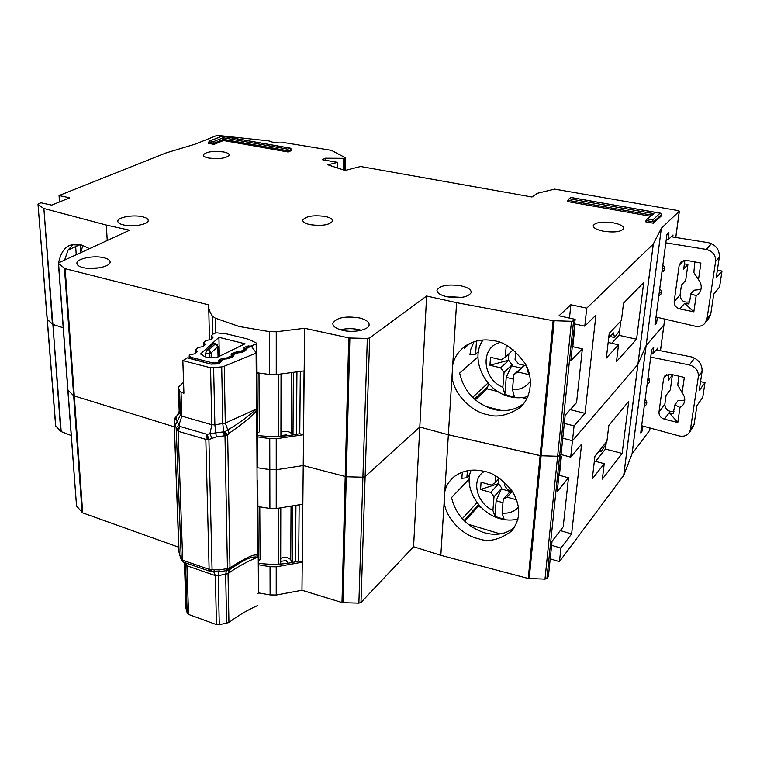 <?xml version="1.0" encoding="UTF-8"?>
<svg xmlns="http://www.w3.org/2000/svg" width="760" height="760" viewBox="0 0 760 760"><rect width="100%" height="100%" fill="white"/><g stroke="black" fill="none" stroke-linecap="round" stroke-linejoin="round"><path stroke-width="1.14" d="M291.042 506.701L290.748 559.806L292.049 562.552M290.748 559.806C288.401 557.184 285.048 556.7 280.706 558.362M259.787 506.911L260.101 559.455L258.267 561.146M258.552 506.673L257.906 507.233M258.476 592.667L258.029 593.569M257.25 480.253L257.735 481.061L257.26 481.735M518.092 518.966C512.259 520.572 506.103 520.429 499.624 518.548C478.591 512.876 463.486 487.388 471.105 470.24M518.529 506.939C514.52 511.622 509.038 513.684 502.094 513.123L504.003 518.966L499.415 517.921L494.883 516.278L492.907 510.425C476.188 502.844 470.82 478.971 484.386 471.428M512.154 491.045L507.728 489.782L504.421 485.421L504.678 482.41M499.329 478.211L495.14 482.79L495.691 475.959M498.589 479.019L498.208 483.712L480.538 489.478L490.742 492.413L494.019 496.736L492.907 510.425M480.538 489.478L481.08 482.201L491.321 485.108L495.14 482.79M502.094 513.123L503.243 499.396L507.1 497.106L516.686 499.871M503.243 499.396L510.929 490.694M494.019 496.736L501.79 488.081L496.156 500.716L494.883 516.278M507.1 497.106L512.278 491.226M496.156 500.716L502.968 502.692M501.714 489.069L510.226 491.492M501.79 488.081L498.56 483.806L490.742 492.413M606.024 444.258L601.017 451.82L598.908 451.269M601.017 451.82L600.333 449.502M641.668 425.733L679.24 435.945C683.306 436.8 686.527 435.86 688.902 433.115L690.422 429.561L698.373 376.523C698.563 370.671 695.571 366.814 689.367 364.942L650.721 357.095M682.109 392.72C685.406 397.138 685.625 401.327 682.774 405.279L679.972 407.493L677.797 422.474L664.392 419.178C660.687 417.924 658.892 415.549 658.986 412.062L663.584 378.594L664.895 375.829L670.672 374.281L684.323 377.416L682.109 392.72L677.749 385.101L678.794 376.152M648.014 377.625C649.942 379.392 650.227 381.197 648.878 383.04L647.178 383.981M645.107 399.637C646.997 401.365 647.301 403.132 646.028 404.938L644.281 405.897M674.015 411.207C668.467 412.053 665.399 409.783 664.829 404.405L666.092 395.305L670.301 389.851L672.362 375.145L669.009 374.376M669.047 374.101L668.163 380.494L672.362 375.145M664.392 419.178L669.218 412.709L677.797 422.474M669.218 412.709L673.132 413.697L674.937 404.805L679.972 407.493M674.937 404.805L678.082 400.587L684.769 400.197M689.386 432.421L692.74 427.595L694.117 424.26L696.929 405.612L702.725 397.48L704.986 382.651L699.19 390.64L702.069 371.545C702.306 365.636 699.808 361.19 694.564 358.197L691.894 357.019L656.241 349.885M704.986 382.651L700.549 381.624M257.906 506.55L269.904 508.459L269.819 469.613L257.165 467.685L269.819 469.613L276.241 469.737L269.819 469.613L269.752 438.624L257.431 436.829M360.99 602.452L358.872 603.136L343.026 602.699L346.284 476.776L362.9 477.213L346.284 476.776L349.875 338.01L367.337 338.438L369.673 337.934L360.99 602.452L413.582 546.725L440.828 555.332L444.21 501.106C444.572 516.486 461.795 535.372 478.505 538.726C488.291 542.44 499.187 540.008 511.185 531.411C520.847 519.736 521.189 506.303 512.202 491.122C502.265 479.123 492.756 472.492 483.654 471.248C472.445 468.625 462.488 470.526 453.805 476.947C448.998 481.137 445.997 486.048 444.799 491.663L448.352 434.767L541.101 455.772L540.103 455.648L528.257 578.493L544.986 579.13L546.915 578.493L548.378 576.517L552.054 541.244L563.198 526.832L568.48 477.802L557.222 491.558L561.127 453.938L559.626 455.696L557.621 456.266L559.626 455.696L561.127 453.938L565.155 415.264L576.564 402.601L582.35 348.868L570.827 360.696L575.13 319.323L558.989 315.808L570.846 304.76L569.487 318.098M469.205 479.056L451.535 497.562C455.724 514.634 466.498 526.319 483.825 532.608C496.09 536.028 506.35 534.214 514.596 527.164M82.707 512.886L76.541 506.056L67.953 390.032L73.663 395.751L67.953 390.032L58.577 263.54L65.132 268.679L82.707 512.886L178.743 547.219M76.541 506.056L67.792 389.756M47.158 319.333L55.622 425.837L60.762 431.423L71.184 435.49M550.221 558.837L559.455 561.649L623.713 475.37L632.044 453.901L649.686 430.302M440.828 555.332L528.257 578.493M343.026 602.699L341.99 602.538L348.735 337.877L304.608 328.282L303.231 465.538L346.284 476.776L303.231 465.538L301.976 590.244L341.99 602.538M258.466 592.885L270.104 594.909L276.222 595.033L301.976 590.244M269.904 508.459L276.231 508.573L302.736 504.212L302.157 562.21L298.67 561.042L299.155 505.077M628.729 401.29L608.817 425.486L606.917 441.341L594.918 456.219L592.278 478.914L604.228 463.676L602.376 479.094L622.145 453.435L628.729 401.29M462.755 471.969L461.519 478.325L466.887 477.793L469.727 474.82M570.209 409.659L585.01 413.364L574.066 425.885L572.47 440.714L637.944 364.344L572.47 440.714L562.77 438.188L572.47 440.714L570.703 457.13L581.59 444.173L571.615 533.928L560.908 548.093L551.627 545.309M570.703 457.13L561.061 454.556M632.044 453.901L646.114 345.534L637.944 364.344L646.114 345.534L663.936 324.852M38 204.221L47.148 319.266L52.877 324.425L60.762 431.423M61.209 431.699L52.877 324.425L63.194 327.778L52.877 324.425L43.88 208.487L52.421 324.178L47.291 319.551L38 204.164L40.916 202.777L51.68 205.124L69.721 197.828L59.052 195.548L59.508 201.951M58.416 263.312L67.792 389.604M64.467 268.385L73.663 395.751L174.334 426.835L73.663 395.751L82.089 512.496M300.314 371.649L299.772 433.675L303.43 434.72L276.241 438.748L276.241 469.737L303.231 465.538L276.241 469.737L276.231 508.573M413.582 546.725L419.805 427.034L365.123 476.605L362.9 477.213L358.872 603.136M367.337 338.438L362.9 477.213L365.123 476.605L419.805 427.034L448.352 434.767L540.103 455.648L553.109 320.701L456.599 302.67L426.607 296.029L369.673 337.934M529.207 578.635L541.101 455.772L557.621 456.266L544.986 579.13M641.041 430.474L642.323 430.796L640.718 432.896L651.719 349.534L653.752 347.168L652.859 353.875L657.846 347.994L657.628 350.16M570.846 304.76L586.73 308.151L653.277 244.045L661.342 228.247L632.092 453.824M642.323 430.796L642.95 426.075M623.76 475.285L653.325 243.979M559.455 561.649L560.908 548.093M623.713 475.37L653.277 244.045M444.799 491.663L444.21 501.106M302.157 562.21L276.222 566.836L270.037 566.713L258.286 564.727M66.804 376.428L67.725 388.863M651.197 353.505L652.859 353.875M568.48 477.802L558.923 475.18M560.861 456.494L561.355 456.627L559.408 475.313M606.271 442.139L605.444 449.074L595.612 461.377M605.444 449.074L622.145 453.435M478.515 504.478L478.192 506.473L481.099 507.328M560.291 530.594L571.615 533.928M466.887 477.793L467.381 470.734M462.184 473.784L461.861 478.43M477.033 502.597L462.298 518.709M468.131 524.239L500.26 533.919M464.056 520.572L478.315 504.906M298.67 561.042C285.674 564.433 272.213 565.155 258.276 563.207M594.358 461.044L604.228 463.676M478.192 506.473L464.759 521.265M287.916 563.245L286.273 560.547L280.697 561.364M257.63 466.279L256.813 343.283L249.042 339.378L226.86 333.944L216.923 332.861L213.968 333.336L211.309 335.806L212.933 337.62L210.805 339.53L205.865 340.547L203.537 342.75L205.285 344.337L202.986 346.57L197.951 347.605L195.576 349.856L197.182 351.756L194.959 353.751L189.857 354.825L189.183 355.775L190.826 357.276L212.98 362.995L218.899 362.283L218.851 360.012L222.499 358.207L226.394 358.055L226.404 358.948M213.95 357.523C207.793 358.007 203.927 357.019 202.35 354.559L200.507 354.017L218.937 337.335L245.043 343.786L215.964 357.969L213.95 357.523M244.881 348.697L244.159 349.334L243.666 347.842L247.161 346.113L250.971 346.066M231.923 356.639L231.078 354.236L231.524 353.77L236.559 351.851L238.811 351.956L238.83 352.887M291.802 373.027L291.46 433.494L292.344 435.072M291.46 433.494C288.999 431.167 285.484 430.73 280.934 432.183M258.989 373.112L259.341 431.803L257.412 433.295M258.362 373.008L257.013 373.967M257.63 466.412L257.165 467.077M256.813 343.283L256.196 343.928L256.253 352.801M256.196 343.928L250.971 345.971M231.914 355.632L226.394 358.055M244.15 349.324L240.426 351.69L238.811 351.956M218.937 337.335L219.317 356.335M205.637 356.944L205.552 353.59L206.825 349.952L214.025 343.416L215.07 343.406M214.025 343.416L217.123 344.631M205.552 353.59L209.798 353.295L208.914 349.809L206.825 349.952M211.309 357.703L211.195 352.839L208.914 349.809L215.175 344.109L217.835 346.74L218.044 356.953M527.906 396.463C522.12 398.145 516.087 398.221 509.808 396.673C484.984 391.286 469.376 358.625 483.008 340.034M530.48 381.026C526.29 387.011 520.296 389.909 512.487 389.719L514.415 396.777L509.589 395.912L504.839 394.383L502.854 387.324C482.182 378.936 479.902 347.092 500.08 342.532M526.338 365.816L518.5 363.945L515.052 359.394L515.679 351.861M513.218 349.809L505.295 357.077L506.255 345.268M508.848 353.818L508.326 360.269L489.925 365.237L500.64 367.83L504.07 372.343L502.854 387.324M489.925 365.237L490.523 357.276L501.277 359.841L505.295 357.077M512.487 389.719L513.76 374.699L517.817 371.972L528.751 374.613L526.519 366.197M528.941 372.447L528.751 374.613M513.76 374.699L524.324 365.341M504.07 372.343L512.069 364.819L506.236 377.368L504.839 394.383M517.817 371.972L524.647 365.417M506.236 377.368L513.38 379.116M511.983 365.892L520.752 368.001M512.069 364.819L508.687 360.363L500.64 367.83M619.647 330.628L614.555 337.535L610.014 336.528M614.555 337.535L613.453 332.889L608.684 337.924M80.607 252.748L82.897 245.404M656.013 317.034L695.267 326.23C699.019 326.914 702.164 326.03 704.691 323.579L707.009 318.849L715.606 261.43C715.853 255.132 712.728 251.123 706.23 249.403L665.808 242.839M698.487 279.642C702.24 284.838 702.135 289.674 698.174 294.148L696.169 295.63L693.823 311.828L679.811 308.93C675.944 307.752 674.072 305.292 674.186 301.54L679.164 265.344L681.216 261.659L686.603 260.357L700.891 263.074L698.487 279.642L693.842 272.526L694.858 261.934M662.872 265.05C665.057 267.111 665.209 269.163 663.347 271.216L661.969 271.928M659.737 288.848C661.856 290.842 662.045 292.837 660.307 294.851L658.844 295.621M689.624 301.815C683.829 302.955 680.646 300.656 680.077 294.918L681.444 285.095L685.681 280.411L687.914 264.527L684.408 263.863M684.912 260.243L683.677 269.097L687.914 264.527M679.811 308.93L684.665 303.326L693.823 311.828M684.665 303.326L688.484 303.943L689.747 301.188L690.792 293.835L696.169 295.63M690.792 293.835L693.956 290.206L700.938 289.474M705.66 322.373L708.614 318.687L710.714 314.241L713.754 294.082L719.558 287.08L722 271.054L716.195 277.885L719.311 257.212C719.596 250.885 716.975 246.383 711.455 243.722L708.633 242.734L671.203 236.749M722 271.054L717.364 270.17M361.247 330.277L359.271 329.735C353.144 328.32 346.845 328.32 340.385 329.745M342.133 330.22C353.181 333.108 368.828 330.001 369.113 324.957C369.236 321.955 366.073 319.627 359.613 317.965C345.363 315.799 336.433 317.575 332.823 323.304C332.68 326.23 335.787 328.538 342.133 330.22M461.738 297.378L445.797 296.485M446.88 296.742C460.019 298.699 468.141 297.302 471.248 292.562C471.342 289.721 467.998 287.489 461.206 285.883C448.181 283.964 440.116 285.38 437.019 290.12C436.886 292.894 440.173 295.108 446.88 296.742M83.039 267.587C92.995 270.237 110.304 266.731 110.114 262.19C110.143 260.262 108.043 258.77 103.826 257.726C93.945 255.151 76.779 258.562 76.893 263.169C76.855 265.05 78.907 266.522 83.039 267.587M123.747 224.998C132.924 227.221 148.361 224.409 148.209 220.609C148.219 218.927 146.205 217.616 142.139 216.695C133.019 214.538 117.714 217.284 117.8 221.131C117.781 222.775 119.757 224.067 123.747 224.998M310.156 224.675C322.202 226.214 329.697 224.988 332.652 220.998C332.68 219.051 330.173 217.531 325.128 216.439C313.187 214.928 305.729 216.163 302.765 220.153C302.717 222.062 305.178 223.573 310.156 224.675M65.132 268.679L208.667 304.874L208.934 308.798L210.302 312.731L212.201 315.846L215.184 318.108L239.248 326.534L269.515 331.645L276.26 331.769L304.608 328.282M257.003 372.79L269.61 374.481L276.25 374.604L304.066 370.909L303.43 434.72M208.924 158.07C219.716 159.239 226.489 158.241 229.235 155.059C229.235 153.729 227.306 152.684 223.459 151.934C212.743 150.774 206.007 151.791 203.243 154.964C203.233 156.275 205.133 157.31 208.924 158.07M603.478 231.23C614.593 232.731 621.319 231.828 623.684 228.532C623.694 226.148 620.236 224.257 613.301 222.841C602.281 221.369 595.593 222.281 593.237 225.577C593.199 227.905 596.609 229.786 603.478 231.23M426.607 296.029L419.805 427.034L448.352 434.767L452.058 375.421C452.399 392.198 470.411 411.939 487.958 414.741C496.783 417.658 507.062 415.549 518.795 408.415C530.841 399.722 534.327 378.442 525.027 363.365C514.406 349.173 503.937 341.63 493.601 340.736C484.139 338.827 475.18 340.29 466.726 345.125C459.04 350.322 454.366 356.972 452.703 365.075L456.599 302.67M477.954 356.953L459.629 373.103C463.98 391.466 475.256 403.55 493.449 409.365C504.811 412.081 514.719 410.276 523.174 403.949L523.64 403.57M89.499 248.662L81.728 245.043L72.076 244.777C65.379 245.974 60.886 252.025 58.577 262.931M661.342 228.247L646.161 345.467L663.908 325.09L664.715 319.077M554.154 320.815L541.101 455.772L557.621 456.266L571.501 321.29L553.109 320.701M643.711 282.577L623.514 303.183L621.433 320.463L609.225 333.269L606.347 358.026L618.517 344.793L616.493 361.579L636.567 339.207L643.711 282.577M474.002 341.743L470.677 349.6L469.965 354.597L475.57 354.141L478.41 351.661M586.73 308.151L584.792 326.173L595.916 315.144L585.01 413.364M584.792 326.173L574.645 323.94M652.279 214.443L646.665 219.507L645.8 221.882L653.4 223.24L661.551 215.716L661.722 214.386L660.117 213.199L652.783 219.916L653.4 223.24M650.303 216.22L567.672 201.571L568.622 199.167L571.349 197.6L660.117 213.199M289.997 148.171L291.659 149.255L291.65 150.442L288.192 152.009L223.468 140.534L214.101 144.371L208.611 143.393L208.582 142.215L209.674 141.046L221.948 136.211L289.997 148.171L287.784 149.159L223.098 137.759L213.731 141.569L214.101 144.371M661.39 228.19L679.288 211.232L678.328 210.625L554.582 189.126L537.301 193.315L532 197.001L360.591 166.497L345.078 170.458L327.835 164.796L337.488 162.383L322.316 159.685L325.394 158.203L343.577 158.317L345.43 157.748L345.135 170.449M59.052 195.548L165.766 153.026L195.538 144.03L217.179 135.337L269.144 140.961C272.707 142.7 277.941 143.288 284.848 142.718L331.408 150.357L345.43 157.748M38.142 204.402L43.405 208.287M43.88 208.487L106.343 225.074L129.618 230.223L58.966 262.684L58.577 263.54M349.875 338.01L348.735 337.877M575.13 319.323L573.591 320.815L571.501 321.29M223.468 140.534L223.098 137.759M288.192 152.009L287.784 149.159M80.788 251.731L80.322 244.701M325.394 158.203L325.356 160.227M337.488 162.383L337.383 167.931M655.272 322.658L656.611 322.952L654.987 324.776L666.89 234.65L668.933 232.674L667.964 239.932L672.999 234.982L672.79 237.006M656.611 322.952L657.352 317.357M452.703 365.075L452.058 375.421M208.734 307.61L209.484 339.957M107.227 240.511L106.343 225.074M58.463 263.967L59.461 277.419M570.656 197.657L571.349 197.6M652.612 214.139L653.885 213.684L569.686 198.844M646.665 219.507L653.885 213.684M76.228 254.752L75.677 246.582M666.235 239.609L667.964 239.932M582.35 348.868L572.299 346.57M64.59 260.101L68.115 249.992L77.045 245.965L76.931 244.273M78.147 244.359L77.045 245.965L79.99 244.634M68.115 249.992L73.055 244.558M574.047 329.773L574.55 329.887L572.803 346.683M620.787 321.147L619.086 335.35L611.695 343.263M618.127 332.69L619.371 332.966M619.086 335.35L636.567 339.207M488.67 383.733L487.046 388.844L497.981 391.58M522.091 397.613L526.784 398.791M475.57 354.141L476.491 341.031M466.611 345.192L464.246 348.298L470.174 343.254M470.677 349.6L470.326 354.683M488.034 383.012L472.653 397.366M485.288 406.353L501.8 410.599M474.449 399.066L487.169 387.134M299.772 433.675C286.149 436.648 272.033 437.247 257.422 435.48M276.241 438.748L269.752 438.624M608.161 342.475L618.517 344.793M574.066 425.885L564.309 423.387M487.046 388.844L475.342 399.845M99.474 267.824L88.264 268.365M287.403 435.727L286.776 434.844L280.924 435.556M179.113 552.862L174.154 421.049L176.918 415.739M174.809 418.256L175.778 417.544L175.911 418.057L179.198 411.426L180.424 414.988L177.118 421.648L175.911 418.057L174.268 421.373L175.189 417.8M224.257 366.215L256.11 353.077L256.5 408.975L225.292 423.073L224.257 366.215L221.711 366.928L222.803 423.842L223.734 431.832L224.912 431.68L227.667 434.862L229.178 433.2L227.791 429.884L224.912 431.68L224.998 435.765L216.296 436.848L208.914 439.508L207.138 434.349L179.968 426.445L178.144 431.272L176.652 430.065L178.799 426.949L179.968 426.445L179.008 424.745L176.159 427.861L174.268 421.373M209.769 571.235L184.091 562.4L182.704 560.262L178.144 431.272L205.827 439.384L207.138 434.349L209.921 433.713L211.973 438.311M229.976 567.549L227.468 570.447L230.214 569.231L231.439 566.913L229.976 567.549L227.667 434.862L224.998 435.765L227.449 568.575L229.976 567.549M211.071 571.444L213.218 571.634L215.013 569.734L212.068 569.477L210.891 571.482L209.123 569.344L205.827 439.384L207.328 439.574L207.518 435.309M230.689 568.879C238.573 563.616 249.954 555.436 257.526 557.213L256.376 352.982L251.247 346.132L244.226 349.591L244.245 350.702M257.858 605.444C247.085 610.232 237.443 615.933 228.931 622.535L228.038 573.629C236.721 567.283 246.544 561.811 257.526 557.213L257.773 557.099M184.414 562.533L186 608.285L187.216 613.035L188.565 614.422L216.476 624.596L219.279 624.711L228.931 622.535M183.559 382.318L178.325 387.239L179.607 391.087L181.051 392.217L181.858 416.147L211.859 424.735L210.548 367.755L182.846 360.648L183.92 393.233L181.051 392.217M174.116 420.907L178.904 551.598L180.234 556.567L181.279 558.894L176.159 427.861M180.842 558.011L181.459 559.835M182.191 561.098L181.279 558.894L182.704 560.262L209.123 569.344L212.068 569.477L208.914 439.508L207.328 439.574M179.607 391.087L180.424 414.988L181.858 416.147L179.008 424.745L177.118 421.648L175.465 424.973M229.178 433.2C245.223 422.047 254.419 414.285 256.776 409.916M257.773 556.178C256.747 552.786 247.969 556.367 231.439 566.913M250.183 346.161L251.247 346.132M219.782 360.781L221.511 360.829L220.514 362.662L218.899 363.441L211.156 364.144L187.283 357.856L182.846 360.648M221.711 366.928L210.548 367.755M213.589 571.7L218.842 571.852L227.468 570.447L227.449 568.575L226.698 568.727L225.682 574.531L226.623 623.475M256.756 408.87L256.5 408.975C247.085 417.363 237.519 424.337 227.791 429.884L225.292 423.073L214.88 424.849L213.626 367.859M250.183 346.151L245.366 348.469L246.601 348.735L245.698 350.493L241.594 352.478L235.685 353.134M232.456 354.673L234.184 354.72L233.234 356.516L229.045 358.54L224.2 358.929L219.25 361.513M224.893 359.204L223.459 359.024L219.127 361.332M224.2 358.929L223.079 359.204M237.5 353.124L236.806 352.858L231.885 355.471M236.806 352.858L231.762 355.281M216.296 436.848L215.821 432.849L209.921 433.713L211.859 424.735L214.88 424.849L215.821 432.849L223.734 431.832L224.209 435.822M278.502 564.158L278.559 508.373M295.934 505.78L295.517 561.83M292.21 562.524L292.552 506.435M664.829 404.405L658.986 412.062M663.584 378.594L666.824 374.528M644.547 403.864L646.513 401.403M647.529 381.32L649.306 379.145M689.367 364.942L694.564 358.197M698.373 376.523L702.069 371.545M690.422 429.561L694.117 424.26M55.765 426.17L47.291 319.551M660.44 350.731L663.908 325.09M649.648 430.578L650 427.994M276.222 595.033L276.222 566.836M573.591 320.815L546.915 578.493M270.104 594.909L270.037 566.713M278.635 436.382L278.692 374.433M296.932 372.248L296.466 434.368M292.999 434.976L293.379 372.808M213.009 364.144L212.98 362.995M190.826 357.276L190.864 358.635M252.576 345.714L252.586 347.453M218.538 363.109L218.519 362.472M217.996 346.389L211.195 352.839L209.798 353.295L209.893 357.675M211.66 338.77L211.593 336.224M218.909 362.928L218.899 362.283M248.786 346.826L248.776 345.857M218.206 356.877L217.996 346.474L214.624 343.14M212.8 336.937L212.819 337.725M247.18 347.605L247.161 346.113M243.837 348.916L243.827 347.748M219.013 359.917L219.041 361.219M222.499 358.207L222.518 359.47M224.152 357.941L224.162 358.919M197.087 351.832L197.068 351.044M243.798 350.027L243.808 350.911M195.928 352.877L195.852 350.284M240.426 351.69L240.435 352.545M228.057 358.52L228.038 357.789M203.87 345.752L203.803 343.168M231.486 356.858L231.468 356.098M236.578 352.858L236.559 351.851M205.01 343.919L205.029 344.698M234.973 353.476L234.954 352.108M231.543 354.996L231.524 353.77M680.077 294.918L674.186 301.54M679.164 265.344L683.838 260.395M659.062 293.94L661.418 291.403M662.255 269.733L664.525 267.397M706.23 249.403L711.455 243.722M715.606 261.43L719.311 257.212M707.009 318.849L710.714 314.241M269.61 374.481L269.515 331.645M291.659 149.255L288.192 150.822L223.45 139.375L214.073 143.203L208.582 142.215M661.722 214.386L653.572 221.891L645.971 220.533M651.567 215.089L567.796 200.269M343.32 169.879L343.577 158.317M675.744 237.481L679.288 211.232M276.26 331.769L276.25 374.604M215.184 318.108L215.498 332.87M212.61 334.523L212.201 315.846M213.731 141.569L210.235 140.952M652.783 219.916L647.947 219.051M344.337 170.211L344.603 158.156M174.202 420.185L174.961 418.019L177.147 415.549C177.755 415.824 178.419 414.399 179.16 411.264M177.156 430.74L178.799 426.949M181.763 559.664L183.416 562.106M226.499 435.423L225.825 432.383M228.874 568.186L228.323 570.076M210.567 569.553L210.891 571.482M177.906 414.931L177.308 415.416M178.334 387.476L179.198 411.426L178.372 387.628M216.476 624.596L215.346 575.605L186.922 565.782L188.565 614.422M185.298 562.913L185.554 564.452L185.089 562.827M180.243 556.681L179.075 552.482M180.234 556.567L181.146 558.591M219.279 624.711L218.206 575.709L228.038 573.629L229.634 569.601M186.048 608.76L184.442 562.552M215.013 569.734L219.165 569.905L218.206 575.709L215.346 575.605L213.712 571.663M186.418 563.388L186.922 565.782L185.554 564.452L187.216 613.035M211.156 364.144L188.727 357.95M218.899 363.441L217.996 363.365C218.044 363.974 215.906 364.163 211.584 363.945L211.935 364.012M220.514 362.662L219.155 362.815M221.511 360.829L219.364 362.206M229.045 358.54L225.15 358.976M233.234 356.516L227.715 358.663M234.184 354.72L231.923 356.316M241.594 352.478L237.737 352.906M245.698 350.493L240.274 352.611M246.601 348.735L244.235 350.588M219.165 569.905L226.698 568.727M280.687 564.024L280.791 508.145M258.476 592.819L257.735 481.061M682.774 405.279L683.43 404.387M514.007 528.029L511.185 531.411M660.478 350.731L664.753 319.086M649.705 430.464L650.038 428.003M280.924 436.269L281.038 374.243M189.25 358.131L189.183 356.003M211.384 339.007L211.318 335.882M219.374 362.7L219.355 361.808M195.671 353.115L195.576 349.942M203.614 345.99L203.537 342.836M698.174 294.148L699.504 292.6M660.829 294.291L660.307 294.851M663.945 270.598L663.347 271.216M688.484 303.943L689.006 303.344M523.174 403.949L518.795 408.415M290.358 148.171L221.873 136.144M221.834 136.135L209.674 141.046M660.497 213.199L571.168 197.505M570.846 197.505L568.622 199.167M345.581 157.595L345.287 170.411M675.783 237.481L679.345 211.147M76.931 263.777L76.893 263.169M436.981 290.662L437.019 290.12M332.804 324.035L332.823 323.304M180.566 557.821L181.345 559.417M219.393 362.691L217.996 363.365"/></g></svg>
